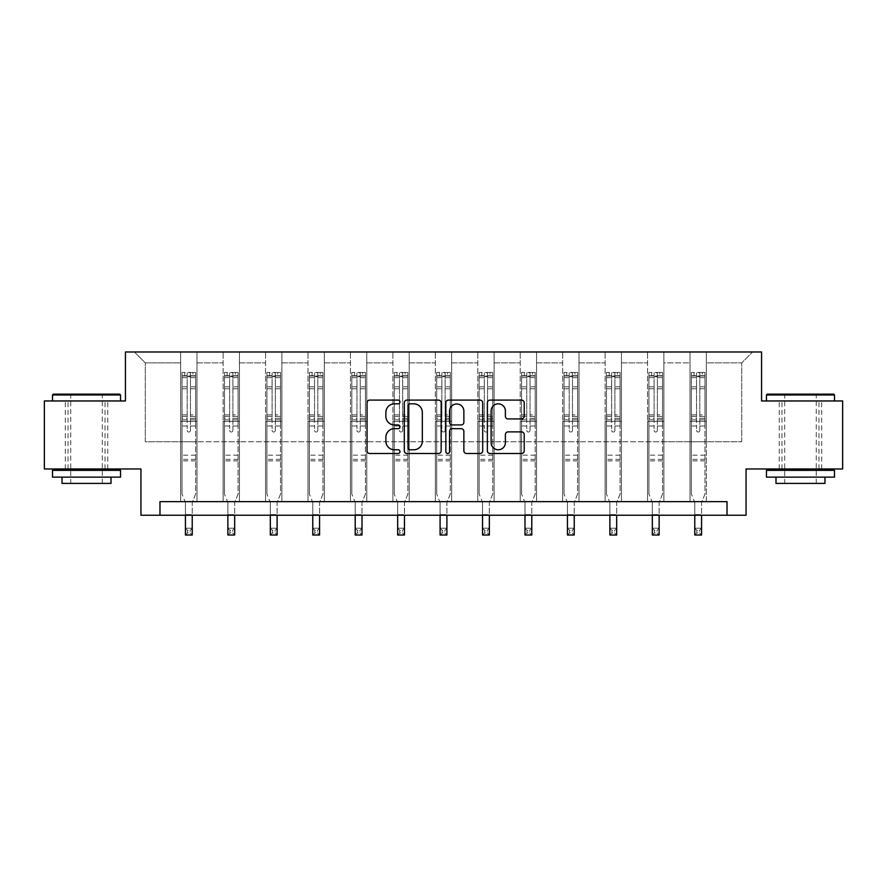 <?xml version="1.0" encoding="UTF-8"?>
<svg xmlns="http://www.w3.org/2000/svg" width="887" height="887" viewBox="0 0 887 887"><rect width="100%" height="100%" fill="white"/><g stroke="black" fill="none" stroke-linecap="round" stroke-linejoin="round"><path stroke-width="0.67" stroke-dasharray="4.43 3.33" d="M399.97 401.966A1.874 1.874 0 0 0 398.097 400.104L369.724 400.104A2.672 2.672 0 0 0 367.052 402.776L367.052 450.84A2.672 2.672 0 0 0 369.724 453.512L398.097 453.512A1.874 1.874 0 0 0 399.97 451.649A1.874 1.874 0 0 0 398.097 449.776L394.427 449.776A8.548 8.548 0 0 1 385.878 441.227L385.878 437.224A8.548 8.548 0 0 1 394.427 428.676L398.097 428.676A1.874 1.874 0 0 0 399.97 426.802A1.874 1.874 0 0 0 398.097 424.94L394.427 424.94A8.548 8.548 0 0 1 385.878 416.391L385.878 412.388A8.548 8.548 0 0 1 394.427 403.84L398.097 403.84A1.874 1.874 0 0 0 399.97 401.966M800.473 400.957L834.49 400.957L800.473 400.957M800.473 468.979L779.252 468.979L800.473 468.979M86.527 400.957L52.51 400.957L86.527 400.957M86.527 468.979L65.305 468.979L86.527 468.979M842.65 400.957L842.65 468.979L746.056 468.979L746.056 515.236L140.944 515.236L140.944 468.979L44.35 468.979L44.35 400.957L125.433 400.957L125.433 351.984L761.567 351.984L761.567 400.957L842.65 400.957M690.008 351.984L752.586 351.984L706.34 351.984L706.34 441.77L741.709 441.77L706.34 441.77L706.34 362.872L741.709 362.872L706.34 362.872L706.34 351.984L706.34 501.632L690.008 501.632L706.34 501.632L690.008 501.632L706.34 501.632L706.34 351.984L663.886 351.984L690.008 351.984L690.008 441.77L663.886 441.77L690.008 441.77L690.008 362.872L663.886 362.872L663.886 441.77L663.886 362.872L690.008 362.872L690.008 351.984L690.008 501.632L690.008 421.369L690.008 441.77L706.34 441.77L690.008 441.77L690.008 421.369L706.34 421.369L690.008 421.369L690.008 501.632L690.008 351.984M647.565 351.984L663.886 351.984L663.886 501.632L647.565 501.632L663.886 501.632L647.565 501.632L663.886 501.632L663.886 351.984L621.443 351.984L647.565 351.984L647.565 441.77L621.443 441.77L647.565 441.77L647.565 362.872L621.443 362.872L621.443 441.77L621.443 362.872L647.565 362.872L647.565 351.984L647.565 501.632L647.565 421.369L647.565 441.77L663.886 441.77L647.565 441.77L647.565 421.369L663.886 421.369L647.565 421.369L647.565 501.632L647.565 351.984M605.122 351.984L621.443 351.984L621.443 501.632L605.122 501.632L621.443 501.632L605.122 501.632L621.443 501.632L621.443 351.984L579 351.984L605.122 351.984L605.122 441.77L579 441.77L605.122 441.77L605.122 362.872L579 362.872L579 441.77L579 362.872L605.122 362.872L605.122 351.984L605.122 501.632L605.122 421.369L605.122 441.77L621.443 441.77L605.122 441.77L605.122 421.369L621.443 421.369L605.122 421.369L605.122 501.632L605.122 351.984M562.668 351.984L579 351.984L579 501.632L562.668 501.632L579 501.632L562.668 501.632L579 501.632L579 351.984L536.557 351.984L562.668 351.984L562.668 441.77L536.557 441.77L562.668 441.77L562.668 362.872L536.557 362.872L536.557 441.77L536.557 362.872L562.668 362.872L562.668 351.984L562.668 501.632L562.668 421.369L562.668 441.77L579 441.77L562.668 441.77L562.668 421.369L579 421.369L562.668 421.369L562.668 501.632L562.668 351.984M520.225 351.984L536.557 351.984L536.557 501.632L520.225 501.632L536.557 501.632L520.225 501.632L536.557 501.632L536.557 351.984L494.103 351.984L520.225 351.984L520.225 441.77L494.103 441.77L520.225 441.77L520.225 362.872L494.103 362.872L494.103 441.77L494.103 362.872L520.225 362.872L520.225 351.984L520.225 501.632L520.225 421.369L520.225 441.77L536.557 441.77L520.225 441.77L520.225 421.369L536.557 421.369L520.225 421.369L520.225 501.632L520.225 351.984M477.783 351.984L494.103 351.984L494.103 501.632L477.783 501.632L494.103 501.632L477.783 501.632L494.103 501.632L494.103 351.984L451.66 351.984L477.783 351.984L477.783 441.77L451.66 441.77L477.783 441.77L477.783 362.872L451.66 362.872L451.66 441.77L451.66 362.872L477.783 362.872L477.783 351.984L477.783 501.632L477.783 421.369L477.783 441.77L494.103 441.77L477.783 441.77L477.783 421.369L494.103 421.369L477.783 421.369L477.783 501.632L477.783 351.984M435.34 351.984L451.66 351.984L451.66 501.632L435.34 501.632L451.66 501.632L435.34 501.632L451.66 501.632L451.66 351.984L409.217 351.984L435.34 351.984L435.34 441.77L409.217 441.77L435.34 441.77L435.34 362.872L409.217 362.872L409.217 441.77L409.217 362.872L435.34 362.872L435.34 351.984L435.34 501.632L435.34 421.369L435.34 441.77L451.66 441.77L435.34 441.77L435.34 421.369L451.66 421.369L435.34 421.369L435.34 501.632L435.34 351.984M392.897 351.984L409.217 351.984L409.217 501.632L392.897 501.632L409.217 501.632L392.897 501.632L409.217 501.632L409.217 351.984L366.774 351.984L392.897 351.984L392.897 441.77L366.774 441.77L392.897 441.77L392.897 362.872L366.774 362.872L366.774 441.77L366.774 362.872L392.897 362.872L392.897 351.984L392.897 501.632L392.897 421.369L392.897 441.77L409.217 441.77L392.897 441.77L392.897 421.369L409.217 421.369L392.897 421.369L392.897 501.632L392.897 351.984M350.443 351.984L366.774 351.984L366.774 501.632L350.443 501.632L366.774 501.632L350.443 501.632L366.774 501.632L366.774 351.984L324.332 351.984L350.443 351.984L350.443 441.77L324.332 441.77L350.443 441.77L350.443 362.872L324.332 362.872L324.332 441.77L324.332 362.872L350.443 362.872L350.443 351.984L350.443 501.632L350.443 421.369L350.443 441.77L366.774 441.77L350.443 441.77L350.443 421.369L366.774 421.369L350.443 421.369L350.443 501.632L350.443 351.984M308 351.984L324.332 351.984L324.332 501.632L308 501.632L324.332 501.632L308 501.632L324.332 501.632L324.332 351.984L281.878 351.984L308 351.984L308 441.77L281.878 441.77L308 441.77L308 362.872L281.878 362.872L281.878 441.77L281.878 362.872L308 362.872L308 351.984L308 501.632L308 421.369L308 441.77L324.332 441.77L308 441.77L308 421.369L324.332 421.369L308 421.369L308 501.632L308 351.984M265.557 351.984L281.878 351.984L281.878 501.632L265.557 501.632L281.878 501.632L265.557 501.632L281.878 501.632L281.878 351.984L239.435 351.984L265.557 351.984L265.557 441.77L239.435 441.77L265.557 441.77L265.557 362.872L239.435 362.872L239.435 441.77L239.435 362.872L265.557 362.872L265.557 351.984L265.557 501.632L265.557 421.369L265.557 441.77L281.878 441.77L265.557 441.77L265.557 421.369L281.878 421.369L265.557 421.369L265.557 501.632L265.557 351.984M223.114 351.984L239.435 351.984L239.435 501.632L223.114 501.632L239.435 501.632L223.114 501.632L239.435 501.632L239.435 351.984L196.992 351.984L223.114 351.984L223.114 441.77L196.992 441.77L223.114 441.77L223.114 362.872L196.992 362.872L196.992 441.77L196.992 362.872L223.114 362.872L223.114 351.984L223.114 501.632L223.114 421.369L223.114 441.77L239.435 441.77L223.114 441.77L223.114 421.369L239.435 421.369L223.114 421.369L223.114 501.632L223.114 351.984M180.66 351.984L196.992 351.984L196.992 501.632L180.66 501.632L196.992 501.632L180.66 501.632L196.992 501.632L196.992 351.984L134.414 351.984L180.66 351.984L180.66 441.77L145.291 441.77L145.291 362.872L180.66 362.872L145.291 362.872L134.414 351.984L145.291 362.872L145.291 441.77L180.66 441.77L180.66 351.984L180.66 501.632L180.66 351.984M159.982 515.236L159.982 501.632L159.982 515.236L159.982 501.632L727.018 501.632L159.982 501.632L727.018 501.632L727.018 515.236M741.709 441.77L741.709 362.872L752.586 351.984L741.709 362.872L741.709 441.77M180.66 441.77L196.992 441.77L196.992 421.369L196.992 501.632L196.992 421.369L196.992 441.77L180.66 441.77L180.66 421.369L196.992 421.369L180.66 421.369L180.66 501.632L180.66 441.77M180.66 421.369L196.992 421.369L180.66 421.369M223.114 421.369L239.435 421.369L223.114 421.369M265.557 421.369L281.878 421.369L265.557 421.369M308 421.369L324.332 421.369L308 421.369M350.443 421.369L366.774 421.369L350.443 421.369M392.897 421.369L409.217 421.369L392.897 421.369M435.34 421.369L451.66 421.369L435.34 421.369M477.783 421.369L494.103 421.369L477.783 421.369M520.225 421.369L536.557 421.369L520.225 421.369M562.668 421.369L579 421.369L562.668 421.369M605.122 421.369L621.443 421.369L605.122 421.369M647.565 421.369L663.886 421.369L647.565 421.369M690.008 421.369L706.34 421.369L690.008 421.369M441.161 450.84L441.161 402.776A2.672 2.672 0 0 0 438.488 400.104L406.978 400.104A2.672 2.672 0 0 0 404.306 402.776L404.306 450.84A2.672 2.672 0 0 0 406.978 453.512L438.488 453.512A2.672 2.672 0 0 0 441.161 450.84M409.916 403.84A1.874 1.874 0 0 0 408.042 405.714L408.042 447.902A1.874 1.874 0 0 0 409.916 449.776L413.785 449.776A8.548 8.548 0 0 0 422.334 441.227L422.334 412.388A8.548 8.548 0 0 0 413.785 403.84L409.916 403.84M448.512 400.104L480.022 400.104A2.672 2.672 0 0 1 482.694 402.776L482.694 450.84A2.672 2.672 0 0 1 480.022 453.512L466.54 453.512A2.672 2.672 0 0 1 463.868 450.84L463.868 431.348A2.672 2.672 0 0 0 461.196 428.676L452.248 428.676A2.672 2.672 0 0 0 449.576 431.348L449.576 451.649A1.874 1.874 0 0 1 447.702 453.512A1.874 1.874 0 0 1 445.839 451.649L445.839 402.776A2.672 2.672 0 0 1 448.512 400.104M463.868 411.113A7.14 7.14 0 0 0 456.716 403.973A7.14 7.14 0 0 0 449.576 411.113L449.576 422.267A2.672 2.672 0 0 0 452.248 424.94L461.196 424.94A2.672 2.672 0 0 0 463.868 422.267L463.868 411.113M508.063 418.93L521.556 418.93A2.672 2.672 0 0 0 524.217 416.258L524.217 402.776A2.672 2.672 0 0 0 521.556 400.104L490.034 400.104A2.672 2.672 0 0 0 487.362 402.776L487.362 450.84A2.672 2.672 0 0 0 490.034 453.512L521.556 453.512A2.672 2.672 0 0 0 524.217 450.84L524.217 434.552A2.672 2.672 0 0 0 521.556 431.88L508.063 431.88A2.672 2.672 0 0 0 505.39 434.552L505.39 442.635A7.14 7.14 0 0 1 498.25 449.776A7.14 7.14 0 0 1 491.11 442.635L491.11 410.98A7.14 7.14 0 0 1 498.25 403.84A7.14 7.14 0 0 1 505.39 410.98L505.39 416.258A2.672 2.672 0 0 0 508.063 418.93M187.19 430.395A1.63 1.63 0 0 0 188.831 432.036A1.63 1.63 0 0 1 187.19 430.395L187.19 425.993L187.19 430.395M195.561 372.44L192.911 372.44L192.911 375.977L195.628 375.988L195.628 372.451L182.023 372.451L182.023 494.07L182.023 425.993L187.19 425.993L187.19 418.287L182.023 418.287M182.023 372.451L182.023 425.993L187.19 425.993L187.19 376.698L190.461 376.698L190.461 414.883L195.628 414.883L195.628 494.07L192.224 502.485L192.224 514.604L192.224 502.485L195.628 494.07L195.628 425.993L190.461 425.993L190.461 430.395A1.63 1.63 0 0 1 188.831 432.036A1.63 1.63 0 0 0 190.461 430.395L190.461 414.883M195.628 375.988L195.628 414.883M195.628 372.451L195.628 425.993L190.461 425.993L190.461 372.784L187.19 372.784L187.19 418.287M192.911 372.44L182.09 372.44M192.911 375.977L184.751 375.977L184.751 372.44M182.023 375.988L195.561 375.977M182.09 375.977L184.751 375.977M185.427 502.485L185.427 514.604L185.427 502.485L182.023 494.07L185.427 502.485M195.628 460.874L182.023 460.874M185.427 515.236L185.427 528.208L192.224 528.208L185.427 528.208L185.427 535.016L192.224 535.016L192.224 528.208L190.184 530.26L190.184 532.976L187.467 532.976L187.467 530.26L190.184 530.26M192.224 515.236L192.224 528.208M192.224 535.016L190.184 532.976M187.467 532.976L185.427 535.016M187.467 530.26L185.427 528.208M187.19 376.698L187.19 372.784M190.461 376.698L190.461 372.784M119.723 394.161L53.331 394.161M52.51 394.97L120.532 394.97M52.51 477.139L120.532 477.139M52.51 470.343L120.532 470.343M62.035 483.404L111.008 483.404M86.527 394.97L70.738 394.97L86.527 394.97M833.669 394.161L767.277 394.161M766.468 394.97L834.49 394.97M766.468 477.139L834.49 477.139M766.468 470.343L834.49 470.343M775.992 483.404L824.965 483.404M800.473 394.97L784.696 394.97L800.473 394.97M229.644 430.395A1.63 1.63 0 0 0 231.274 432.036A1.63 1.63 0 0 1 229.644 430.395L229.644 425.993L229.644 430.395M238.004 372.44L235.354 372.44L235.354 375.977L238.071 375.988L238.071 372.451L224.466 372.451L224.466 494.07L224.466 425.993L229.644 425.993L229.644 418.287L224.466 418.287M224.466 372.451L224.466 425.993L229.644 425.993L229.644 376.698L232.904 376.698L232.904 414.883L238.071 414.883L238.071 494.07L234.678 502.485L234.678 514.604L234.678 502.485L238.071 494.07L238.071 425.993L232.904 425.993L232.904 430.395A1.63 1.63 0 0 1 231.274 432.036A1.63 1.63 0 0 0 232.904 430.395L232.904 414.883M238.071 375.988L238.071 414.883M238.071 372.451L238.071 425.993L232.904 425.993L232.904 372.784L229.644 372.784L229.644 418.287M235.354 372.44L224.544 372.44M235.354 375.977L227.194 375.977L227.194 372.44M224.466 375.988L238.004 375.977M224.544 375.977L227.194 375.977M227.87 502.485L227.87 514.604L227.87 502.485L224.466 494.07L227.87 502.485M238.071 460.874L224.466 460.874M227.87 515.236L227.87 528.208L234.678 528.208L227.87 528.208L227.87 535.016L234.678 535.016L234.678 528.208L232.638 530.26L232.638 532.976L229.91 532.976L229.91 530.26L232.638 530.26M234.678 515.236L234.678 528.208M234.678 535.016L232.638 532.976M229.91 532.976L227.87 535.016M229.91 530.26L227.87 528.208M229.644 376.698L229.644 372.784M232.904 376.698L232.904 372.784M272.087 430.395A1.63 1.63 0 0 0 273.717 432.036A1.63 1.63 0 0 1 272.087 430.395L272.087 425.993L272.087 430.395M280.447 372.44L277.797 372.44L277.797 375.977L280.525 375.988L280.525 372.451L266.92 372.451L266.92 494.07L266.92 425.993L272.087 425.993L272.087 418.287L266.92 418.287M266.92 372.451L266.92 425.993L272.087 425.993L272.087 376.698L275.347 376.698L275.347 414.883L280.525 414.883L280.525 494.07L277.121 502.485L277.121 514.604L277.121 502.485L280.525 494.07L280.525 425.993L275.347 425.993L275.347 430.395A1.63 1.63 0 0 1 273.717 432.036A1.63 1.63 0 0 0 275.347 430.395L275.347 414.883M280.525 375.988L280.525 414.883M280.525 372.451L280.525 425.993L275.347 425.993L275.347 372.784L272.087 372.784L272.087 418.287M277.797 372.44L266.987 372.44M277.797 375.977L269.637 375.977L269.637 372.44M266.92 375.988L280.447 375.977M266.987 375.977L269.637 375.977M270.313 502.485L270.313 514.604L270.313 502.485L266.92 494.07L270.313 502.485M280.525 460.874L266.92 460.874M270.313 515.236L270.313 528.208L277.121 528.208L270.313 528.208L270.313 535.016L277.121 535.016L277.121 528.208L275.081 530.26L275.081 532.976L272.353 532.976L272.353 530.26L275.081 530.26M277.121 515.236L277.121 528.208M277.121 535.016L275.081 532.976M272.353 532.976L270.313 535.016M272.353 530.26L270.313 528.208M272.087 376.698L272.087 372.784M275.347 376.698L275.347 372.784M314.53 430.395A1.63 1.63 0 0 0 316.16 432.036A1.63 1.63 0 0 1 314.53 430.395L314.53 425.993L314.53 430.395M322.901 372.44L320.24 372.44L320.24 375.977L322.968 375.988L322.968 372.451L309.363 372.451L309.363 494.07L309.363 425.993L314.53 425.993L314.53 418.287L309.363 418.287M309.363 372.451L309.363 425.993L314.53 425.993L314.53 376.698L317.801 376.698L317.801 414.883L322.968 414.883L322.968 494.07L319.564 502.485L319.564 514.604L319.564 502.485L322.968 494.07L322.968 425.993L317.801 425.993L317.801 430.395A1.63 1.63 0 0 1 316.16 432.036A1.63 1.63 0 0 0 317.801 430.395L317.801 414.883M322.968 375.988L322.968 414.883M322.968 372.451L322.968 425.993L317.801 425.993L317.801 372.784L314.53 372.784L314.53 418.287M320.24 372.44L309.43 372.44M320.24 375.977L312.08 375.977L312.08 372.44M309.363 375.988L322.901 375.977M309.43 375.977L312.08 375.977M312.767 502.485L312.767 514.604L312.767 502.485L309.363 494.07L312.767 502.485M322.968 460.874L309.363 460.874M312.767 515.236L312.767 528.208L319.564 528.208L312.767 528.208L312.767 535.016L319.564 535.016L319.564 528.208L317.524 530.26L317.524 532.976L314.807 532.976L314.807 530.26L317.524 530.26M319.564 515.236L319.564 528.208M319.564 535.016L317.524 532.976M314.807 532.976L312.767 535.016M314.807 530.26L312.767 528.208M314.53 376.698L314.53 372.784M317.801 376.698L317.801 372.784M356.973 430.395A1.63 1.63 0 0 0 358.614 432.036A1.63 1.63 0 0 1 356.973 430.395L356.973 425.993L356.973 430.395M365.344 372.44L362.694 372.44L362.694 375.977L365.411 375.988L365.411 372.451L351.806 372.451L351.806 494.07L351.806 425.993L356.973 425.993L356.973 418.287L351.806 418.287M351.806 372.451L351.806 425.993L356.973 425.993L356.973 376.698L360.244 376.698L360.244 414.883L365.411 414.883L365.411 494.07L362.007 502.485L362.007 514.604L362.007 502.485L365.411 494.07L365.411 425.993L360.244 425.993L360.244 430.395A1.63 1.63 0 0 1 358.614 432.036A1.63 1.63 0 0 0 360.244 430.395L360.244 414.883M365.411 375.988L365.411 414.883M365.411 372.451L365.411 425.993L360.244 425.993L360.244 372.784L356.973 372.784L356.973 418.287M362.694 372.44L351.873 372.44M362.694 375.977L354.523 375.977L354.523 372.44M351.806 375.988L365.344 375.977M351.873 375.977L354.523 375.977M355.21 502.485L355.21 514.604L355.21 502.485L351.806 494.07L355.21 502.485M365.411 460.874L351.806 460.874M355.21 515.236L355.21 528.208L362.007 528.208L355.21 528.208L355.21 535.016L362.007 535.016L362.007 528.208L359.967 530.26L359.967 532.976L357.25 532.976L357.25 530.26L359.967 530.26M362.007 515.236L362.007 528.208M362.007 535.016L359.967 532.976M357.25 532.976L355.21 535.016M357.25 530.26L355.21 528.208M356.973 376.698L356.973 372.784M360.244 376.698L360.244 372.784M399.427 430.395A1.63 1.63 0 0 0 401.057 432.036A1.63 1.63 0 0 1 399.427 430.395L399.427 425.993L399.427 430.395M407.787 372.44L405.137 372.44L405.137 375.977L407.854 375.988L407.854 372.451L394.249 372.451L394.249 494.07L394.249 425.993L399.427 425.993L399.427 418.287L394.249 418.287M394.249 372.451L394.249 425.993L399.427 425.993L399.427 376.698L402.687 376.698L402.687 414.883L407.854 414.883L407.854 494.07L404.461 502.485L404.461 514.604L404.461 502.485L407.854 494.07L407.854 425.993L402.687 425.993L402.687 430.395A1.63 1.63 0 0 1 401.057 432.036A1.63 1.63 0 0 0 402.687 430.395L402.687 414.883M407.854 375.988L407.854 414.883M407.854 372.451L407.854 425.993L402.687 425.993L402.687 372.784L399.427 372.784L399.427 418.287M405.137 372.44L394.316 372.44M405.137 375.977L396.977 375.977L396.977 372.44M394.249 375.988L407.787 375.977M394.316 375.977L396.977 375.977M397.653 502.485L397.653 514.604L397.653 502.485L394.249 494.07L397.653 502.485M407.854 460.874L394.249 460.874M397.653 515.236L397.653 528.208L404.461 528.208L397.653 528.208L397.653 535.016L404.461 535.016L404.461 528.208L402.41 530.26L402.41 532.976L399.693 532.976L399.693 530.26L402.41 530.26M404.461 515.236L404.461 528.208M404.461 535.016L402.41 532.976M399.693 532.976L397.653 535.016M399.693 530.26L397.653 528.208M399.427 376.698L399.427 372.784M402.687 376.698L402.687 372.784M441.87 430.395A1.63 1.63 0 0 0 443.5 432.036A1.63 1.63 0 0 1 441.87 430.395L441.87 425.993L441.87 430.395M450.23 372.44L447.58 372.44L447.58 375.977L450.297 375.988L450.297 372.451L436.703 372.451L436.703 494.07L436.703 425.993L441.87 425.993L441.87 418.287L436.703 418.287M436.703 372.451L436.703 425.993L441.87 425.993L441.87 376.698L445.13 376.698L445.13 414.883L450.297 414.883L450.297 494.07L446.904 502.485L446.904 514.604L446.904 502.485L450.297 494.07L450.297 425.993L445.13 425.993L445.13 430.395A1.63 1.63 0 0 1 443.5 432.036A1.63 1.63 0 0 0 445.13 430.395L445.13 414.883M450.297 375.988L450.297 414.883M450.297 372.451L450.297 425.993L445.13 425.993L445.13 372.784L441.87 372.784L441.87 418.287M447.58 372.44L436.77 372.44M447.58 375.977L439.42 375.977L439.42 372.44M436.703 375.988L450.23 375.977M436.77 375.977L439.42 375.977M440.096 502.485L440.096 514.604L440.096 502.485L436.703 494.07L440.096 502.485M450.297 460.874L436.703 460.874M440.096 515.236L440.096 528.208L446.904 528.208L440.096 528.208L440.096 535.016L446.904 535.016L446.904 528.208L444.864 530.26L444.864 532.976L442.136 532.976L442.136 530.26L444.864 530.26M446.904 515.236L446.904 528.208M446.904 535.016L444.864 532.976M442.136 532.976L440.096 535.016M442.136 530.26L440.096 528.208M441.87 376.698L441.87 372.784M445.13 376.698L445.13 372.784M484.313 430.395A1.63 1.63 0 0 0 485.943 432.036A1.63 1.63 0 0 1 484.313 430.395L484.313 425.993L484.313 430.395M492.684 372.44L490.023 372.44L490.023 375.977L492.751 375.988L492.751 372.451L479.146 372.451L479.146 494.07L479.146 425.993L484.313 425.993L484.313 418.287L479.146 418.287M479.146 372.451L479.146 425.993L484.313 425.993L484.313 376.698L487.573 376.698L487.573 414.883L492.751 414.883L492.751 494.07L489.347 502.485L489.347 514.604L489.347 502.485L492.751 494.07L492.751 425.993L487.573 425.993L487.573 430.395A1.63 1.63 0 0 1 485.943 432.036A1.63 1.63 0 0 0 487.573 430.395L487.573 414.883M492.751 375.988L492.751 414.883M492.751 372.451L492.751 425.993L487.573 425.993L487.573 372.784L484.313 372.784L484.313 418.287M490.023 372.44L479.213 372.44M490.023 375.977L481.863 375.977L481.863 372.44M479.146 375.988L492.684 375.977M479.213 375.977L481.863 375.977M482.539 502.485L482.539 514.604L482.539 502.485L479.146 494.07L482.539 502.485M492.751 460.874L479.146 460.874M482.539 515.236L482.539 528.208L489.347 528.208L482.539 528.208L482.539 535.016L489.347 535.016L489.347 528.208L487.307 530.26L487.307 532.976L484.59 532.976L484.59 530.26L487.307 530.26M489.347 515.236L489.347 528.208M489.347 535.016L487.307 532.976M484.59 532.976L482.539 535.016M484.59 530.26L482.539 528.208M484.313 376.698L484.313 372.784M487.573 376.698L487.573 372.784M526.756 430.395A1.63 1.63 0 0 0 528.386 432.036A1.63 1.63 0 0 1 526.756 430.395L526.756 425.993L526.756 430.395M535.127 372.44L532.477 372.44L532.477 375.977L535.194 375.988L535.194 372.451L521.589 372.451L521.589 494.07L521.589 425.993L526.756 425.993L526.756 418.287L521.589 418.287M521.589 372.451L521.589 425.993L526.756 425.993L526.756 376.698L530.027 376.698L530.027 414.883L535.194 414.883L535.194 494.07L531.79 502.485L531.79 514.604L531.79 502.485L535.194 494.07L535.194 425.993L530.027 425.993L530.027 430.395A1.63 1.63 0 0 1 528.386 432.036A1.63 1.63 0 0 0 530.027 430.395L530.027 414.883M535.194 375.988L535.194 414.883M535.194 372.451L535.194 425.993L530.027 425.993L530.027 372.784L526.756 372.784L526.756 418.287M532.477 372.44L521.656 372.44M532.477 375.977L524.306 375.977L524.306 372.44M521.589 375.988L535.127 375.977M521.656 375.977L524.306 375.977M524.993 502.485L524.993 514.604L524.993 502.485L521.589 494.07L524.993 502.485M535.194 460.874L521.589 460.874M524.993 515.236L524.993 528.208L531.79 528.208L524.993 528.208L524.993 535.016L531.79 535.016L531.79 528.208L529.75 530.26L529.75 532.976L527.033 532.976L527.033 530.26L529.75 530.26M531.79 515.236L531.79 528.208M531.79 535.016L529.75 532.976M527.033 532.976L524.993 535.016M527.033 530.26L524.993 528.208M526.756 376.698L526.756 372.784M530.027 376.698L530.027 372.784M569.199 430.395A1.63 1.63 0 0 0 570.84 432.036A1.63 1.63 0 0 1 569.199 430.395L569.199 425.993L569.199 430.395M577.57 372.44L574.92 372.44L574.92 375.977L577.637 375.988L577.637 372.451L564.032 372.451L564.032 494.07L564.032 425.993L569.199 425.993L569.199 418.287L564.032 418.287M564.032 372.451L564.032 425.993L569.199 425.993L569.199 376.698L572.47 376.698L572.47 414.883L577.637 414.883L577.637 494.07L574.233 502.485L574.233 514.604L574.233 502.485L577.637 494.07L577.637 425.993L572.47 425.993L572.47 430.395A1.63 1.63 0 0 1 570.84 432.036A1.63 1.63 0 0 0 572.47 430.395L572.47 414.883M577.637 375.988L577.637 414.883M577.637 372.451L577.637 425.993L572.47 425.993L572.47 372.784L569.199 372.784L569.199 418.287M574.92 372.44L564.099 372.44M574.92 375.977L566.76 375.977L566.76 372.44M564.032 375.988L577.57 375.977M564.099 375.977L566.76 375.977M567.436 502.485L567.436 514.604L567.436 502.485L564.032 494.07L567.436 502.485M577.637 460.874L564.032 460.874M567.436 515.236L567.436 528.208L574.233 528.208L567.436 528.208L567.436 535.016L574.233 535.016L574.233 528.208L572.193 530.26L572.193 532.976L569.476 532.976L569.476 530.26L572.193 530.26M574.233 515.236L574.233 528.208M574.233 535.016L572.193 532.976M569.476 532.976L567.436 535.016M569.476 530.26L567.436 528.208M569.199 376.698L569.199 372.784M572.47 376.698L572.47 372.784M611.653 430.395A1.63 1.63 0 0 0 613.283 432.036A1.63 1.63 0 0 1 611.653 430.395L611.653 425.993L611.653 430.395M620.013 372.44L617.363 372.44L617.363 375.977L620.08 375.988L620.08 372.451L606.475 372.451L606.475 494.07L606.475 425.993L611.653 425.993L611.653 418.287L606.475 418.287M606.475 372.451L606.475 425.993L611.653 425.993L611.653 376.698L614.913 376.698L614.913 414.883L620.08 414.883L620.08 494.07L616.687 502.485L616.687 514.604L616.687 502.485L620.08 494.07L620.08 425.993L614.913 425.993L614.913 430.395A1.63 1.63 0 0 1 613.283 432.036A1.63 1.63 0 0 0 614.913 430.395L614.913 414.883M620.08 375.988L620.08 414.883M620.08 372.451L620.08 425.993L614.913 425.993L614.913 372.784L611.653 372.784L611.653 418.287M617.363 372.44L606.553 372.44M617.363 375.977L609.203 375.977L609.203 372.44M606.475 375.988L620.013 375.977M606.553 375.977L609.203 375.977M609.879 502.485L609.879 514.604L609.879 502.485L606.475 494.07L609.879 502.485M620.08 460.874L606.475 460.874M609.879 515.236L609.879 528.208L616.687 528.208L609.879 528.208L609.879 535.016L616.687 535.016L616.687 528.208L614.647 530.26L614.647 532.976L611.919 532.976L611.919 530.26L614.647 530.26M616.687 515.236L616.687 528.208M616.687 535.016L614.647 532.976M611.919 532.976L609.879 535.016M611.919 530.26L609.879 528.208M611.653 376.698L611.653 372.784M614.913 376.698L614.913 372.784M654.096 430.395A1.63 1.63 0 0 0 655.726 432.036A1.63 1.63 0 0 1 654.096 430.395L654.096 425.993L654.096 430.395M662.456 372.44L659.806 372.44L659.806 375.977L662.534 375.988L662.534 372.451L648.929 372.451L648.929 494.07L648.929 425.993L654.096 425.993L654.096 418.287L648.929 418.287M648.929 372.451L648.929 425.993L654.096 425.993L654.096 376.698L657.356 376.698L657.356 414.883L662.534 414.883L662.534 494.07L659.13 502.485L659.13 514.604L659.13 502.485L662.534 494.07L662.534 425.993L657.356 425.993L657.356 430.395A1.63 1.63 0 0 1 655.726 432.036A1.63 1.63 0 0 0 657.356 430.395L657.356 414.883M662.534 375.988L662.534 414.883M662.534 372.451L662.534 425.993L657.356 425.993L657.356 372.784L654.096 372.784L654.096 418.287M659.806 372.44L648.996 372.44M659.806 375.977L651.646 375.977L651.646 372.44M648.929 375.988L662.456 375.977M648.996 375.977L651.646 375.977M652.322 502.485L652.322 514.604L652.322 502.485L648.929 494.07L652.322 502.485M662.534 460.874L648.929 460.874M652.322 515.236L652.322 528.208L659.13 528.208L652.322 528.208L652.322 535.016L659.13 535.016L659.13 528.208L657.09 530.26L657.09 532.976L654.362 532.976L654.362 530.26L657.09 530.26M659.13 515.236L659.13 528.208M659.13 535.016L657.09 532.976M654.362 532.976L652.322 535.016M654.362 530.26L652.322 528.208M654.096 376.698L654.096 372.784M657.356 376.698L657.356 372.784M696.539 430.395A1.63 1.63 0 0 0 698.169 432.036A1.63 1.63 0 0 1 696.539 430.395L696.539 425.993L696.539 430.395M704.91 372.44L702.249 372.44L702.249 375.977L704.977 375.988L704.977 372.451L691.372 372.451L691.372 494.07L691.372 425.993L696.539 425.993L696.539 418.287L691.372 418.287M691.372 372.451L691.372 425.993L696.539 425.993L696.539 376.698L699.81 376.698L699.81 414.883L704.977 414.883L704.977 494.07L701.573 502.485L701.573 514.604L701.573 502.485L704.977 494.07L704.977 425.993L699.81 425.993L699.81 430.395A1.63 1.63 0 0 1 698.169 432.036A1.63 1.63 0 0 0 699.81 430.395L699.81 414.883M704.977 375.988L704.977 414.883M704.977 372.451L704.977 425.993L699.81 425.993L699.81 372.784L696.539 372.784L696.539 418.287M702.249 372.44L691.439 372.44M702.249 375.977L694.089 375.977L694.089 372.44M691.372 375.988L704.91 375.977M691.439 375.977L694.089 375.977M694.776 502.485L694.776 514.604L694.776 502.485L691.372 494.07L694.776 502.485M704.977 460.874L691.372 460.874M694.776 515.236L694.776 528.208L701.573 528.208L694.776 528.208L694.776 535.016L701.573 535.016L701.573 528.208L699.533 530.26L699.533 532.976L696.816 532.976L696.816 530.26L699.533 530.26M701.573 515.236L701.573 528.208M701.573 535.016L699.533 532.976M696.816 532.976L694.776 535.016M696.816 530.26L694.776 528.208M696.539 376.698L696.539 372.784M699.81 376.698L699.81 372.784M187.19 386.821L182.023 386.821M182.023 388.761L187.19 388.761M182.023 414.883L187.19 414.883M195.628 455.164L182.023 455.164M185.427 514.604L192.224 514.604L185.427 514.604M187.19 419.828L182.023 419.828M195.628 419.828L190.461 419.828M182.023 416.424L187.19 416.424M190.461 416.424L195.628 416.424M195.628 418.287L190.461 418.287M195.628 386.821L190.461 386.821M190.461 388.761L195.628 388.761M187.19 375.7L182.023 375.7M182.023 377.64L187.19 377.64M195.628 375.7L190.461 375.7M190.461 377.64L195.628 377.64M195.628 459.344L182.023 459.344M229.644 386.821L224.466 386.821M224.466 388.761L229.644 388.761M224.466 414.883L229.644 414.883M238.071 455.164L224.466 455.164M227.87 514.604L234.678 514.604L227.87 514.604M229.644 419.828L224.466 419.828M238.071 419.828L232.904 419.828M224.466 416.424L229.644 416.424M232.904 416.424L238.071 416.424M238.071 418.287L232.904 418.287M238.071 386.821L232.904 386.821M232.904 388.761L238.071 388.761M229.644 375.7L224.466 375.7M224.466 377.64L229.644 377.64M238.071 375.7L232.904 375.7M232.904 377.64L238.071 377.64M238.071 459.344L224.466 459.344M272.087 386.821L266.92 386.821M266.92 388.761L272.087 388.761M266.92 414.883L272.087 414.883M280.525 455.164L266.92 455.164M270.313 514.604L277.121 514.604L270.313 514.604M272.087 419.828L266.92 419.828M280.525 419.828L275.347 419.828M266.92 416.424L272.087 416.424M275.347 416.424L280.525 416.424M280.525 418.287L275.347 418.287M280.525 386.821L275.347 386.821M275.347 388.761L280.525 388.761M272.087 375.7L266.92 375.7M266.92 377.64L272.087 377.64M280.525 375.7L275.347 375.7M275.347 377.64L280.525 377.64M280.525 459.344L266.92 459.344M314.53 386.821L309.363 386.821M309.363 388.761L314.53 388.761M309.363 414.883L314.53 414.883M322.968 455.164L309.363 455.164M312.767 514.604L319.564 514.604L312.767 514.604M314.53 419.828L309.363 419.828M322.968 419.828L317.801 419.828M309.363 416.424L314.53 416.424M317.801 416.424L322.968 416.424M322.968 418.287L317.801 418.287M322.968 386.821L317.801 386.821M317.801 388.761L322.968 388.761M314.53 375.7L309.363 375.7M309.363 377.64L314.53 377.64M322.968 375.7L317.801 375.7M317.801 377.64L322.968 377.64M322.968 459.344L309.363 459.344M356.973 386.821L351.806 386.821M351.806 388.761L356.973 388.761M351.806 414.883L356.973 414.883M365.411 455.164L351.806 455.164M355.21 514.604L362.007 514.604L355.21 514.604M356.973 419.828L351.806 419.828M365.411 419.828L360.244 419.828M351.806 416.424L356.973 416.424M360.244 416.424L365.411 416.424M365.411 418.287L360.244 418.287M365.411 386.821L360.244 386.821M360.244 388.761L365.411 388.761M356.973 375.7L351.806 375.7M351.806 377.64L356.973 377.64M365.411 375.7L360.244 375.7M360.244 377.64L365.411 377.64M365.411 459.344L351.806 459.344M399.427 386.821L394.249 386.821M394.249 388.761L399.427 388.761M394.249 414.883L399.427 414.883M407.854 455.164L394.249 455.164M397.653 514.604L404.461 514.604L397.653 514.604M399.427 419.828L394.249 419.828M407.854 419.828L402.687 419.828M394.249 416.424L399.427 416.424M402.687 416.424L407.854 416.424M407.854 418.287L402.687 418.287M407.854 386.821L402.687 386.821M402.687 388.761L407.854 388.761M399.427 375.7L394.249 375.7M394.249 377.64L399.427 377.64M407.854 375.7L402.687 375.7M402.687 377.64L407.854 377.64M407.854 459.344L394.249 459.344M441.87 386.821L436.703 386.821M436.703 388.761L441.87 388.761M436.703 414.883L441.87 414.883M450.297 455.164L436.703 455.164M440.096 514.604L446.904 514.604L440.096 514.604M441.87 419.828L436.703 419.828M450.297 419.828L445.13 419.828M436.703 416.424L441.87 416.424M445.13 416.424L450.297 416.424M450.297 418.287L445.13 418.287M450.297 386.821L445.13 386.821M445.13 388.761L450.297 388.761M441.87 375.7L436.703 375.7M436.703 377.64L441.87 377.64M450.297 375.7L445.13 375.7M445.13 377.64L450.297 377.64M450.297 459.344L436.703 459.344M484.313 386.821L479.146 386.821M479.146 388.761L484.313 388.761M479.146 414.883L484.313 414.883M492.751 455.164L479.146 455.164M482.539 514.604L489.347 514.604L482.539 514.604M484.313 419.828L479.146 419.828M492.751 419.828L487.573 419.828M479.146 416.424L484.313 416.424M487.573 416.424L492.751 416.424M492.751 418.287L487.573 418.287M492.751 386.821L487.573 386.821M487.573 388.761L492.751 388.761M484.313 375.7L479.146 375.7M479.146 377.64L484.313 377.64M492.751 375.7L487.573 375.7M487.573 377.64L492.751 377.64M492.751 459.344L479.146 459.344M526.756 386.821L521.589 386.821M521.589 388.761L526.756 388.761M521.589 414.883L526.756 414.883M535.194 455.164L521.589 455.164M524.993 514.604L531.79 514.604L524.993 514.604M526.756 419.828L521.589 419.828M535.194 419.828L530.027 419.828M521.589 416.424L526.756 416.424M530.027 416.424L535.194 416.424M535.194 418.287L530.027 418.287M535.194 386.821L530.027 386.821M530.027 388.761L535.194 388.761M526.756 375.7L521.589 375.7M521.589 377.64L526.756 377.64M535.194 375.7L530.027 375.7M530.027 377.64L535.194 377.64M535.194 459.344L521.589 459.344M569.199 386.821L564.032 386.821M564.032 388.761L569.199 388.761M564.032 414.883L569.199 414.883M577.637 455.164L564.032 455.164M567.436 514.604L574.233 514.604L567.436 514.604M569.199 419.828L564.032 419.828M577.637 419.828L572.47 419.828M564.032 416.424L569.199 416.424M572.47 416.424L577.637 416.424M577.637 418.287L572.47 418.287M577.637 386.821L572.47 386.821M572.47 388.761L577.637 388.761M569.199 375.7L564.032 375.7M564.032 377.64L569.199 377.64M577.637 375.7L572.47 375.7M572.47 377.64L577.637 377.64M577.637 459.344L564.032 459.344M611.653 386.821L606.475 386.821M606.475 388.761L611.653 388.761M606.475 414.883L611.653 414.883M620.08 455.164L606.475 455.164M609.879 514.604L616.687 514.604L609.879 514.604M611.653 419.828L606.475 419.828M620.08 419.828L614.913 419.828M606.475 416.424L611.653 416.424M614.913 416.424L620.08 416.424M620.08 418.287L614.913 418.287M620.08 386.821L614.913 386.821M614.913 388.761L620.08 388.761M611.653 375.7L606.475 375.7M606.475 377.64L611.653 377.64M620.08 375.7L614.913 375.7M614.913 377.64L620.08 377.64M620.08 459.344L606.475 459.344M654.096 386.821L648.929 386.821M648.929 388.761L654.096 388.761M648.929 414.883L654.096 414.883M662.534 455.164L648.929 455.164M652.322 514.604L659.13 514.604L652.322 514.604M654.096 419.828L648.929 419.828M662.534 419.828L657.356 419.828M648.929 416.424L654.096 416.424M657.356 416.424L662.534 416.424M662.534 418.287L657.356 418.287M662.534 386.821L657.356 386.821M657.356 388.761L662.534 388.761M654.096 375.7L648.929 375.7M648.929 377.64L654.096 377.64M662.534 375.7L657.356 375.7M657.356 377.64L662.534 377.64M662.534 459.344L648.929 459.344M696.539 386.821L691.372 386.821M691.372 388.761L696.539 388.761M691.372 414.883L696.539 414.883M704.977 455.164L691.372 455.164M694.776 514.604L701.573 514.604L694.776 514.604M696.539 419.828L691.372 419.828M704.977 419.828L699.81 419.828M691.372 416.424L696.539 416.424M699.81 416.424L704.977 416.424M704.977 418.287L699.81 418.287M704.977 386.821L699.81 386.821M699.81 388.761L704.977 388.761M696.539 375.7L691.372 375.7M691.372 377.64L696.539 377.64M704.977 375.7L699.81 375.7M699.81 377.64L704.977 377.64M704.977 459.344L691.372 459.344M779.252 468.979L779.252 400.957M65.305 468.979L65.305 400.957M107.748 468.979L107.748 400.957M821.695 468.979L821.695 400.957M102.304 483.404L102.304 394.97L103.125 394.161M68.022 468.979L68.022 400.957M105.021 468.979L105.021 400.957M69.929 394.161L70.738 394.97L70.738 483.404M816.262 483.404L816.262 394.97L817.071 394.161M781.979 468.979L781.979 400.957M818.978 468.979L818.978 400.957M783.875 394.161L784.696 394.97L784.696 483.404"/><path stroke-width="1.33" d="M399.97 401.966A1.874 1.874 0 0 0 398.097 400.104L369.724 400.104A2.672 2.672 0 0 0 367.052 402.776L367.052 450.84A2.672 2.672 0 0 0 369.724 453.512L398.097 453.512A1.874 1.874 0 0 0 399.97 451.649A1.874 1.874 0 0 0 398.097 449.776L394.427 449.776A8.548 8.548 0 0 1 385.878 441.227L385.878 437.224A8.548 8.548 0 0 1 394.427 428.676L398.097 428.676A1.874 1.874 0 0 0 399.97 426.802A1.874 1.874 0 0 0 398.097 424.94L394.427 424.94A8.548 8.548 0 0 1 385.878 416.391L385.878 412.388A8.548 8.548 0 0 1 394.427 403.84L398.097 403.84A1.874 1.874 0 0 0 399.97 401.966M521.556 418.93A2.672 2.672 0 0 0 524.217 416.258L524.217 402.776A2.672 2.672 0 0 0 521.556 400.104L490.034 400.104A2.672 2.672 0 0 0 487.362 402.776L487.362 450.84A2.672 2.672 0 0 0 490.034 453.512L521.556 453.512A2.672 2.672 0 0 0 524.217 450.84L524.217 434.552A2.672 2.672 0 0 0 521.556 431.88L508.063 431.88A2.672 2.672 0 0 0 505.39 434.552L505.39 442.635A7.14 7.14 0 0 1 498.25 449.776A7.14 7.14 0 0 1 491.11 442.635L491.11 410.98A7.14 7.14 0 0 1 498.25 403.84A7.14 7.14 0 0 1 505.39 410.98L505.39 416.258A2.672 2.672 0 0 0 508.063 418.93L521.556 418.93M727.018 515.236L746.056 515.236L746.056 468.979L842.65 468.979L842.65 400.957L761.567 400.957L761.567 351.984L125.433 351.984L125.433 400.957L44.35 400.957L44.35 468.979L140.944 468.979L140.944 515.236L727.018 515.236L727.018 501.632L159.982 501.632L159.982 515.236M441.161 402.776A2.672 2.672 0 0 0 438.488 400.104L406.978 400.104A2.672 2.672 0 0 0 404.306 402.776L404.306 450.84A2.672 2.672 0 0 0 406.978 453.512L438.488 453.512A2.672 2.672 0 0 0 441.161 450.84L441.161 402.776M448.512 400.104L480.022 400.104A2.672 2.672 0 0 1 482.694 402.776L482.694 450.84A2.672 2.672 0 0 1 480.022 453.512L466.54 453.512A2.672 2.672 0 0 1 463.868 450.84L463.868 431.348A2.672 2.672 0 0 0 461.196 428.676L452.248 428.676A2.672 2.672 0 0 0 449.576 431.348L449.576 451.649A1.874 1.874 0 0 1 447.702 453.512A1.874 1.874 0 0 1 445.839 451.649L445.839 402.776A2.672 2.672 0 0 1 448.512 400.104M409.916 403.84A1.874 1.874 0 0 0 408.042 405.714L408.042 447.902A1.874 1.874 0 0 0 409.916 449.776L413.785 449.776A8.548 8.548 0 0 0 422.334 441.227L422.334 412.388A8.548 8.548 0 0 0 413.785 403.84L409.916 403.84M463.868 411.113A7.14 7.14 0 0 0 456.716 403.973A7.14 7.14 0 0 0 449.576 411.113L449.576 422.267A2.672 2.672 0 0 0 452.248 424.94L461.196 424.94A2.672 2.672 0 0 0 463.868 422.267L463.868 411.113M185.427 515.236L185.427 535.016L192.224 535.016L192.224 515.236M53.331 394.161L119.723 394.161L120.532 394.97L52.51 394.97L53.331 394.161M86.527 477.139L52.51 477.139L52.51 470.343L120.532 470.343L120.532 477.139L86.527 477.139M111.008 477.139L111.008 483.404L62.035 483.404L62.035 477.139M767.277 394.161L833.669 394.161L834.49 394.97L766.468 394.97L767.277 394.161M800.473 477.139L766.468 477.139L766.468 470.343L834.49 470.343L834.49 477.139L800.473 477.139M824.965 477.139L824.965 483.404L775.992 483.404L775.992 477.139M227.87 515.236L227.87 535.016L234.678 535.016L234.678 515.236M270.313 515.236L270.313 535.016L277.121 535.016L277.121 515.236M312.767 515.236L312.767 535.016L319.564 535.016L319.564 515.236M355.21 515.236L355.21 535.016L362.007 535.016L362.007 515.236M397.653 515.236L397.653 535.016L404.461 535.016L404.461 515.236M440.096 515.236L440.096 535.016L446.904 535.016L446.904 515.236M482.539 515.236L482.539 535.016L489.347 535.016L489.347 515.236M524.993 515.236L524.993 535.016L531.79 535.016L531.79 515.236M567.436 515.236L567.436 535.016L574.233 535.016L574.233 515.236M609.879 515.236L609.879 535.016L616.687 535.016L616.687 515.236M652.322 515.236L652.322 535.016L659.13 535.016L659.13 515.236M694.776 515.236L694.776 535.016L701.573 535.016L701.573 515.236M52.51 400.957L52.51 394.97M68.022 470.343L68.022 468.979M105.021 470.343L105.021 468.979M120.532 400.957L120.532 394.97M766.468 400.957L766.468 394.97M781.979 470.343L781.979 468.979M818.978 470.343L818.978 468.979M834.49 400.957L834.49 394.97"/></g></svg>

